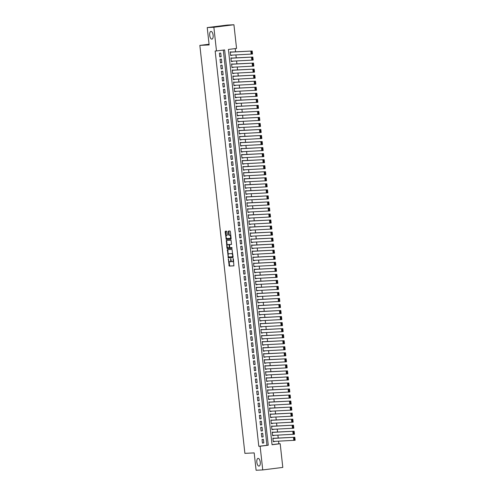<?xml version="1.0" encoding="UTF-8"?>
<svg xmlns="http://www.w3.org/2000/svg" width="495" height="495" viewBox="0 0 495 495"><rect width="100%" height="100%" fill="white"/><g stroke="black" fill="none" stroke-linecap="round" stroke-linejoin="round"><path stroke-width="0.74" d="M228.313 258.786L229.197 266.087L233.9 265.852L233.393 258.959L233.157 258.551L233.114 259.788A1.906 0.835 -97.1 0 1 232.52 261.725A1.906 0.835 -97.1 0 1 232.489 261.725L232.099 261.744A1.906 0.835 -97.1 0 1 231.054 259.887L230.732 258.668L230.689 259.906A1.906 0.835 -97.1 0 1 230.095 261.843A1.906 0.835 -97.1 0 1 230.064 261.843L229.674 261.861A1.906 0.835 -97.1 0 1 228.628 260.005L228.313 258.786M211.841 39.13A3.886 1.695 -97.1 0 0 211.897 39.124A3.886 1.695 -97.1 0 0 213.11 35.12A3.886 1.695 -97.1 0 0 210.988 31.402A3.886 1.695 -97.1 0 0 210.932 31.408A3.886 1.695 -97.1 0 0 209.719 35.411A3.886 1.695 -97.1 0 0 211.841 39.13M258.978 466.104A3.886 1.695 -97.1 0 0 259.034 466.098A3.886 1.695 -97.1 0 0 260.246 462.095A3.886 1.695 -97.1 0 0 258.124 458.382A3.886 1.695 -97.1 0 0 258.068 458.382A3.886 1.695 -97.1 0 0 256.862 462.392A3.886 1.695 -97.1 0 0 258.978 466.104M226.988 231.74L226.667 231.159L225.349 231.221L225.151 231.827L226.252 239.401L230.955 239.172L231.14 238.565L230.367 231.573L230.039 230.992L228.442 231.072L228.585 234.667L228.913 235.249L229.699 235.212A1.596 0.699 -97.1 0 1 230.571 236.734A1.596 0.699 -97.1 0 1 230.076 238.38A1.596 0.699 -97.1 0 1 230.051 238.38L226.958 238.528A1.596 0.699 -97.1 0 1 226.091 237.006A1.596 0.699 -97.1 0 1 226.586 235.36A1.596 0.699 -97.1 0 1 226.611 235.36L227.137 235.335L227.323 234.729L226.988 231.74M262.74 469.928L256.101 470.25L254.183 452.9L244.889 453.352L199.844 45.385L209.144 44.934L207.226 27.584L213.871 27.262L233.931 24.75L236.548 48.436L228.412 49.457L272.052 444.745L280.189 443.73L282.8 467.416L262.74 469.928L260.123 446.236L268.259 445.222L224.619 49.927L216.482 50.948L213.871 27.262M216.482 50.948L215.158 51.01L258.798 446.304L260.123 446.236M227.384 249.647L228.282 257.821L232.984 257.592L232.075 249.418L227.384 249.647M227.403 247.215L227.483 247.964L226.939 248.032L226.357 240.434L231.06 240.205L231.53 244.381M231.518 244.381L229.606 244.474L229.637 247.067L229.965 247.642L231.945 247.549L232.044 248.379L227.267 248.608L226.939 248.032M231.963 55.131L230.621 55.397M231.617 52.012L230.231 51.876L230.633 55.502L231.988 55.329M232.631 61.17L231.283 61.43M232.285 58.045L230.899 57.915L231.295 61.535L232.65 61.368M233.294 67.202L231.951 67.469M232.953 64.084L231.561 63.948L231.963 67.568L233.318 67.4M233.962 73.235L232.619 73.501M233.615 70.117L232.229 69.987L232.631 73.606L233.987 73.433M234.63 79.274L233.281 79.534M234.284 76.15L232.898 76.02L233.294 79.639L234.649 79.472M235.292 85.307L233.949 85.573M234.952 82.189L233.56 82.052L233.962 85.672L235.317 85.505M235.96 91.34L234.618 91.606M235.614 88.221L234.228 88.091L234.63 91.711L235.985 91.538M236.629 97.379L235.28 97.645M236.282 94.254L234.896 94.124L235.292 97.744L236.647 97.577M237.297 103.412L235.948 103.678M236.95 100.293L235.558 100.157L235.96 103.783L237.315 103.61M237.959 109.445L236.616 109.711M237.619 106.326L236.226 106.196L236.629 109.816L237.984 109.642M238.627 115.483L237.284 115.75M238.281 112.359L236.895 112.229L237.291 115.849L238.646 115.682M239.295 121.516L237.947 121.782M238.949 118.398L237.557 118.262L237.959 121.888L239.314 121.714M239.957 127.549L238.615 127.815M239.617 124.431L238.225 124.301L238.627 127.92L239.982 127.753M240.626 133.588L239.283 133.854M240.279 130.463L238.893 130.333L239.289 133.953L240.644 133.786M241.294 139.621L239.945 139.887M240.947 136.502L239.555 136.366L239.957 139.992L241.312 139.819M241.956 145.654L240.613 145.92M241.616 142.535L240.224 142.405L240.626 146.025L241.981 145.858M242.624 151.693L241.282 151.959M242.278 148.574L240.892 148.438L241.288 152.058L242.649 151.891M243.292 157.726L241.944 157.992M242.946 154.607L241.56 154.477L241.956 158.097L243.311 157.924M243.955 163.765L242.612 164.024M243.614 160.64L242.222 160.51L242.624 164.13L243.979 163.963M244.623 169.797L243.28 170.063M244.276 166.679L242.89 166.543L243.286 170.162L244.648 169.995M245.291 175.83L243.942 176.096M244.945 172.712L243.559 172.582L243.955 176.201L245.31 176.028M245.953 181.869L244.61 182.129M245.613 178.745L244.221 178.615L244.623 182.234L245.978 182.067M246.621 187.902L245.279 188.168M246.275 184.784L244.889 184.647L245.291 188.267L246.646 188.1M247.29 193.935L245.941 194.201M246.943 190.816L245.557 190.686L245.953 194.306L247.308 194.133M247.952 199.974L246.609 200.24M247.611 196.849L246.219 196.719L246.621 200.339L247.976 200.172M248.62 206.007L247.277 206.273M248.273 202.888L246.887 202.752L247.29 206.378L248.645 206.205M249.288 212.039L247.939 212.306M248.942 208.921L247.556 208.791L247.952 212.411L249.307 212.237M249.95 218.078L248.608 218.345M249.61 214.954L248.218 214.824L248.62 218.444L249.975 218.276M250.619 224.111L249.276 224.377M250.272 220.993L248.886 220.857L249.288 224.483L250.643 224.309M251.287 230.144L249.938 230.41M250.94 227.026L249.554 226.896L249.95 230.515L251.305 230.348M251.949 236.183L250.606 236.449M251.608 233.058L250.216 232.928L250.619 236.548L251.974 236.381M252.617 242.216L251.274 242.482M252.271 239.097L250.885 238.961L251.287 242.587L252.642 242.414M253.285 248.249L251.936 248.515M252.939 245.13L251.553 245L251.949 248.62L253.304 248.453M253.954 254.288L252.605 254.554M253.607 251.169L252.215 251.033L252.617 254.653L253.972 254.486M254.616 260.321L253.273 260.587M254.275 257.202L252.883 257.072L253.285 260.692L254.64 260.519M255.284 266.36L253.941 266.619M254.937 263.235L253.551 263.105L253.947 266.725L255.302 266.558M255.952 272.392L254.603 272.658M255.606 269.274L254.213 269.138L254.616 272.757L255.971 272.59M256.614 278.425L255.272 278.691M256.274 275.307L254.882 275.177L255.284 278.796L256.639 278.623M257.282 284.464L255.94 284.724M256.936 281.339L255.55 281.21L255.946 284.829L257.301 284.662M257.951 290.497L256.602 290.763M257.604 287.378L256.212 287.242L256.614 290.862L257.969 290.695M258.613 296.53L257.27 296.796M258.272 293.411L256.88 293.281L257.282 296.901L258.637 296.728M259.281 302.569L257.938 302.835M258.935 299.444L257.548 299.314L257.945 302.934L259.306 302.767M259.949 308.602L258.6 308.868M259.603 305.483L258.217 305.347L258.613 308.973L259.968 308.8M260.611 314.634L259.269 314.9M260.271 311.516L258.879 311.386L259.281 315.006L260.636 314.839M261.28 320.673L259.937 320.939M260.933 317.549L259.547 317.419L259.943 321.038L261.304 320.871M261.948 326.706L260.599 326.972M261.601 323.588L260.215 323.452L260.611 327.077L261.966 326.904M262.61 332.739L261.267 333.005M262.27 329.621L260.877 329.491L261.28 333.11L262.635 332.943M263.278 338.778L261.935 339.044M262.932 335.653L261.546 335.523L261.948 339.143L263.303 338.976M263.946 344.811L262.597 345.077M263.6 341.692L262.214 341.556L262.61 345.182L263.965 345.009M264.608 350.85L263.266 351.11M264.268 347.725L262.876 347.595L263.278 351.215L264.633 351.048M265.277 356.883L263.934 357.149M264.93 353.764L263.544 353.628L263.946 357.248L265.301 357.081M265.945 362.915L264.596 363.182M265.598 359.797L264.212 359.667L264.608 363.287L265.964 363.113M266.607 368.954L265.264 369.214M266.267 365.83L264.875 365.7L265.277 369.32L266.632 369.152M267.275 374.987L265.933 375.253M266.929 371.869L265.543 371.733L265.945 375.352L267.3 375.185M267.944 381.02L266.595 381.286M267.597 377.902L266.211 377.772L266.607 381.391L267.962 381.218M268.606 387.059L267.263 387.319M268.265 383.934L266.873 383.804L267.275 387.424L268.63 387.257M269.274 393.092L267.931 393.358M268.927 389.973L267.541 389.837L267.944 393.463L269.299 393.29M269.942 399.125L268.593 399.391M269.596 396.006L268.21 395.876L268.606 399.496L269.961 399.323M270.61 405.164L269.261 405.43M270.264 402.039L268.872 401.909L269.274 405.529L270.629 405.362M271.272 411.196L269.93 411.463M270.932 408.078L269.54 407.942L269.942 411.568L271.297 411.394M271.941 417.229L270.598 417.495M271.594 414.111L270.208 413.981L270.604 417.601L271.959 417.433M272.609 423.268L271.26 423.534M272.262 420.144L270.87 420.014L271.272 423.633L272.627 423.466M273.271 429.301L271.928 429.567M272.931 426.183L271.538 426.046L271.941 429.672L273.296 429.499M273.939 435.334L272.596 435.6M273.593 432.215L272.207 432.086L272.603 435.705L273.958 435.538M262.028 439.473L262.43 443.099L263.786 442.926L263.383 439.306L262.028 439.473M261.36 433.441L261.762 437.06L263.117 436.893L262.715 433.274L261.36 433.441M260.698 427.408L261.094 431.027L262.449 430.854L262.053 427.235L260.698 427.408M260.03 421.369L260.426 424.988L261.787 424.821L261.385 421.202L260.03 421.369M259.361 415.336L259.764 418.956L261.119 418.789L260.716 415.169L259.361 415.336M258.699 409.303L259.095 412.923L260.45 412.75L260.054 409.13L258.699 409.303M258.031 403.264L258.427 406.884L259.788 406.717L259.386 403.097L258.031 403.264M257.363 397.231L257.765 400.851L259.12 400.684L258.718 397.058L257.363 397.231M256.695 391.199L257.097 394.818L258.452 394.645L258.056 391.025L256.695 391.199M256.033 385.16L256.429 388.779L257.784 388.612L257.388 384.992L256.033 385.16M255.364 379.127L255.767 382.746L257.122 382.579L256.719 378.953L255.364 379.127M254.696 373.088L255.098 376.714L256.453 376.54L256.057 372.921L254.696 373.088M254.034 367.055L254.43 370.675L255.785 370.507L255.389 366.888L254.034 367.055M253.366 361.022L253.768 364.642L255.123 364.475L254.721 360.849L253.366 361.022M252.697 354.983L253.1 358.609L254.455 358.436L254.053 354.816L252.697 354.983M252.035 348.95L252.431 352.57L253.787 352.403L253.391 348.783L252.035 348.95M251.367 342.917L251.769 346.537L253.124 346.364L252.722 342.744L251.367 342.917M250.699 336.878L251.101 340.504L252.456 340.331L252.054 336.711L250.699 336.878M250.037 330.846L250.433 334.465L251.788 334.298L251.392 330.679L250.037 330.846M249.369 324.813L249.771 328.433L251.126 328.259L250.724 324.64L249.369 324.813M248.7 318.774L249.103 322.394L250.458 322.226L250.055 318.607L248.7 318.774M248.038 312.741L248.434 316.361L249.789 316.194L249.393 312.574L248.038 312.741M247.37 306.708L247.772 310.328L249.127 310.155L248.725 306.535L247.37 306.708M246.702 300.669L247.104 304.289L248.459 304.122L248.057 300.502L246.702 300.669M246.04 294.636L246.436 298.256L247.791 298.089L247.395 294.463L246.04 294.636M245.371 288.604L245.774 292.223L247.129 292.05L246.727 288.43L245.371 288.604M244.703 282.565L245.105 286.184L246.46 286.017L246.058 282.397L244.703 282.565M244.041 276.532L244.437 280.151L245.792 279.984L245.396 276.358L244.041 276.532M243.373 270.493L243.769 274.119L245.13 273.945L244.728 270.326L243.373 270.493M242.705 264.46L243.107 268.08L244.462 267.913L244.06 264.293L242.705 264.46M242.043 258.427L242.439 262.047L243.794 261.88L243.398 258.254L242.043 258.427M241.374 252.388L241.77 256.014L243.132 255.841L242.729 252.221L241.374 252.388M240.706 246.355L241.108 249.975L242.463 249.808L242.061 246.188L240.706 246.355M240.038 240.322L240.44 243.942L241.795 243.769L241.399 240.149L240.038 240.322M239.376 234.284L239.772 237.909L241.127 237.736L240.731 234.116L239.376 234.284M238.708 228.251L239.11 231.87L240.465 231.703L240.063 228.084L238.708 228.251M238.039 222.218L238.442 225.838L239.797 225.664L239.401 222.045L238.039 222.218M237.377 216.179L237.773 219.799L239.128 219.631L238.732 216.012L237.377 216.179M236.709 210.146L237.111 213.766L238.466 213.599L238.064 209.979L236.709 210.146M236.041 204.113L236.443 207.733L237.798 207.56L237.396 203.94L236.041 204.113M235.379 198.074L235.775 201.694L237.13 201.527L236.734 197.907L235.379 198.074M234.71 192.041L235.113 195.661L236.468 195.494L236.065 191.868L234.71 192.041M234.042 186.009L234.444 189.628L235.799 189.455L235.397 185.835L234.042 186.009M233.38 179.97L233.776 183.589L235.131 183.422L234.735 179.803L233.38 179.97M232.712 173.937L233.114 177.556L234.469 177.389L234.067 173.764L232.712 173.937M232.044 167.898L232.446 171.524L233.801 171.35L233.399 167.731L232.044 167.898M231.382 161.865L231.778 165.485L233.133 165.318L232.737 161.698L231.382 161.865M230.713 155.832L231.115 159.452L232.471 159.285L232.068 155.659L230.713 155.832M230.045 149.793L230.447 153.419L231.802 153.246L231.4 149.626L230.045 149.793M229.383 143.76L229.779 147.38L231.134 147.213L230.738 143.593L229.383 143.76M228.715 137.728L229.117 141.347L230.472 141.174L230.07 137.554L228.715 137.728M228.047 131.689L228.449 135.314L229.804 135.141L229.402 131.522L228.047 131.689M227.384 125.656L227.78 129.275L229.136 129.108L228.74 125.489L227.384 125.656M226.716 119.623L227.112 123.243L228.473 123.069L228.071 119.45L226.716 119.623M226.048 113.584L226.45 117.204L227.805 117.037L227.403 113.417L226.048 113.584M225.386 107.551L225.782 111.171L227.137 111.004L226.741 107.384L225.386 107.551M224.718 101.518L225.114 105.138L226.475 104.965L226.073 101.345L224.718 101.518M224.049 95.479L224.452 99.099L225.807 98.932L225.404 95.312L224.049 95.479M223.381 89.447L223.783 93.066L225.138 92.899L224.742 89.273L223.381 89.447M222.719 83.408L223.115 87.033L224.47 86.86L224.074 83.24L222.719 83.408M222.051 77.375L222.453 80.994L223.808 80.827L223.406 77.208L222.051 77.375M221.383 71.342L221.785 74.962L223.14 74.794L222.744 71.169L221.383 71.342M220.721 65.303L221.117 68.929L222.472 68.756L222.076 65.136L220.721 65.303M220.052 59.27L220.454 62.89L221.81 62.723L221.407 59.103L220.052 59.27M258.798 446.304L266.929 445.29L223.301 50.094M221.141 56.69L220.739 53.064L219.384 53.237L219.786 56.857L221.141 56.69L219.774 56.752M272.04 444.646L278.858 443.792L278.567 441.181M278.227 438.056L277.905 435.142M277.559 432.024L277.237 429.109M276.891 425.991L276.569 423.077M276.229 419.952L275.907 417.038M275.56 413.919L275.239 411.005M274.892 407.886L274.57 404.966M274.224 401.847L273.902 398.933M273.562 395.814L273.24 392.9M272.894 389.775L272.572 386.861M272.225 383.743L271.904 380.828M271.563 377.71L271.241 374.795M270.895 371.671L270.573 368.756M270.227 365.638L269.905 362.724M269.565 359.605L269.243 356.691M268.896 353.566L268.575 350.652M268.228 347.533L267.906 344.619M267.566 341.5L267.244 338.586M266.898 335.462L266.576 332.547M266.23 329.429L265.908 326.514M265.567 323.396L265.246 320.482M264.899 317.357L264.578 314.443M264.231 311.324L263.909 308.41M263.569 305.291L263.247 302.371M262.901 299.252L262.579 296.338M262.232 293.219L261.911 290.305M261.57 287.18L261.249 284.266M260.902 281.148L260.58 278.233M260.234 275.115L259.912 272.201M259.572 269.076L259.25 266.162M258.904 263.043L258.582 260.129M258.235 257.01L257.914 254.096M257.567 250.971L257.245 248.057M256.905 244.938L256.583 242.024M256.237 238.906L255.915 235.991M255.569 232.867L255.247 229.952M254.906 226.834L254.585 223.919M254.238 220.801L253.916 217.887M253.57 214.762L253.248 211.848M252.908 208.729L252.586 205.815M252.24 202.696L251.918 199.776M251.571 196.657L251.25 193.743M250.909 190.624L250.588 187.71M250.241 184.585L249.919 181.671M249.573 178.553L249.251 175.638M248.911 172.52L248.589 169.606M248.243 166.481L247.921 163.567M247.574 160.448L247.253 157.534M246.912 154.415L246.59 151.501M246.244 148.376L245.922 145.462M245.576 142.343L245.254 139.429M244.914 136.311L244.592 133.396M244.245 130.272L243.924 127.357M243.577 124.239L243.255 121.325M242.915 118.206L242.593 115.292M242.247 112.167L241.925 109.253M241.579 106.134L241.257 103.22M240.91 100.095L240.589 97.181M240.248 94.062L239.927 91.148M239.58 88.03L239.258 85.115M238.912 81.991L238.59 79.076M238.25 75.958L237.928 73.043M237.581 69.925L237.26 67.011M236.913 63.886L236.591 60.972M236.251 57.853L235.929 54.939M235.583 51.82L235.23 48.603M274.261 438.248L272.869 438.118L273.271 441.738L274.607 441.373M209.063 44.234L199.844 45.385M207.226 27.584L227.292 25.072L233.931 24.75M278.858 443.792L280.189 443.73M266.929 445.29L268.259 445.222M274.626 441.571L273.259 441.639M263.786 442.926L262.418 442.994M263.117 436.893L261.75 436.961M262.449 430.854L261.082 430.922M261.787 424.821L260.42 424.889M261.119 418.789L259.751 418.85M260.45 412.75L259.083 412.818M259.788 406.717L258.421 406.785M259.12 400.684L257.753 400.746M258.452 394.645L257.084 394.713M257.784 388.612L256.422 388.68M257.122 382.579L255.754 382.641M256.453 376.54L255.086 376.608M255.785 370.507L254.424 370.576M255.123 364.475L253.756 364.537M254.455 358.436L253.087 358.504M253.787 352.403L252.419 352.471M253.124 346.364L251.757 346.432M252.456 340.331L251.089 340.399M251.788 334.298L250.421 334.366M251.126 328.259L249.758 328.327M250.458 322.226L249.09 322.295M249.789 316.194L248.422 316.256M249.127 310.155L247.76 310.223M248.459 304.122L247.092 304.19M247.791 298.089L246.423 298.151M247.129 292.05L245.761 292.118M246.46 286.017L245.093 286.085M245.792 279.984L244.425 280.046M245.13 273.945L243.763 274.013M244.462 267.913L243.095 267.981M243.794 261.88L242.426 261.942M243.132 255.841L241.764 255.909M242.463 249.808L241.096 249.876M241.795 243.769L240.428 243.837M241.127 237.736L239.766 237.804M240.465 231.703L239.097 231.771M239.797 225.664L238.429 225.732M239.128 219.631L237.767 219.7M238.466 213.599L237.099 213.661M237.798 207.56L236.431 207.628M237.13 201.527L235.762 201.595M236.468 195.494L235.1 195.556M235.799 189.455L234.432 189.523M235.131 183.422L233.764 183.49M234.469 177.389L233.102 177.451M233.801 171.35L232.433 171.419M233.133 165.318L231.765 165.386M232.471 159.285L231.103 159.347M231.802 153.246L230.435 153.314M231.134 147.213L229.767 147.281M230.472 141.174L229.105 141.242M229.804 135.141L228.436 135.209M229.136 129.108L227.768 129.176M228.473 123.069L227.106 123.137M227.805 117.037L226.438 117.105M227.137 111.004L225.769 111.066M226.475 104.965L225.107 105.033M225.807 98.932L224.439 99M225.138 92.899L223.771 92.961M224.47 86.86L223.109 86.928M223.808 80.827L222.441 80.895M223.14 74.794L221.772 74.856M222.472 68.756L221.11 68.824M221.81 62.723L220.442 62.791M230.119 261.836L230.608 261.775A1.906 0.835 -97.1 0 0 230.633 261.775A1.906 0.835 -97.1 0 0 231.233 260.723M232.545 261.719L233.034 261.657A1.906 0.835 -97.1 0 0 233.058 261.657A1.906 0.835 -97.1 0 0 233.609 260.908M228.944 261.181L229.736 266.019L233.98 265.809M232.873 254.257A1.906 0.835 -97.1 0 0 232.143 253.57L229.321 253.706A1.906 0.835 -97.1 0 0 229.296 253.712L228.783 253.774A1.906 0.835 -97.1 0 0 228.752 253.78A1.906 0.835 -97.1 0 0 228.158 255.711L228.826 257.753L233.071 257.548M227.83 249.622L228.207 254.523M233.003 255.451L232.644 255.494L232.607 256.775L233.145 256.707L228.48 256.979M232.644 255.494A1.906 0.835 -97.1 0 0 231.598 253.638L228.783 253.774M228.752 253.78L229.296 253.712A1.906 0.835 -97.1 0 0 229.272 253.718M227.174 245.149L226.71 240.972L226.172 241.04M226.815 240.415L226.71 240.972M231.611 244.338L230.15 244.406M232.112 248.329L227.267 248.608M227.638 244.573A1.596 0.699 -97.1 0 0 227.62 244.573A1.596 0.699 -97.1 0 0 227.118 246.213A1.596 0.699 -97.1 0 0 227.991 247.741L229.086 247.686L229.272 247.079L229.055 245.099L228.727 244.518L227.638 244.573L228.183 244.505A1.596 0.699 -97.1 0 0 228.158 244.505A1.596 0.699 -97.1 0 0 228.139 244.511M229.631 247.618L229.086 247.686L229.767 247.488M229.47 244.604L228.727 244.518M228.183 244.505L229.272 244.45M227.483 247.964L227.811 248.54M230.614 238.312L230.59 238.312A1.596 0.699 -97.1 0 0 230.614 238.312A1.596 0.699 -97.1 0 0 231.054 237.767M230.819 235.632A1.596 0.699 -97.1 0 0 230.243 235.144L229.699 235.212M228.9 231.047L229.129 234.599L229.451 235.181L230.243 235.144M226.388 238.039L226.79 239.333L231.035 239.122M225.8 231.202L226.153 235.905M272.906 438.421L294.822 437.252L295.156 440.265L273.24 441.441M272.894 438.316L294.822 437.252L294.81 437.735L294.265 437.803L294.5 439.919L295.045 439.851L294.81 437.735M294.5 439.919L293.801 440.439L293.467 437.419L294.265 437.803M295.045 439.851L295.156 440.265M272.238 432.389L294.154 431.213L294.488 434.233L272.572 435.402M272.225 432.284L294.154 431.213L294.141 431.702L293.603 431.77L293.832 433.88L294.377 433.812L294.141 431.702M293.832 433.88L293.133 434.4L292.799 431.386L293.603 431.77M294.377 433.812L294.488 434.233M271.576 426.35L293.486 425.18L293.82 428.2L271.904 429.369M271.563 426.251L293.486 425.18L293.479 425.669L292.935 425.737L293.17 427.847L293.708 427.779L293.479 425.669M293.17 427.847L292.465 428.367L292.13 425.347L292.935 425.737M293.708 427.779L293.82 428.2M270.907 420.317L292.823 419.147L293.158 422.161L271.241 423.33M270.895 420.212L292.823 419.147L292.811 419.63L292.267 419.698L292.502 421.814L293.046 421.746L292.811 419.63M292.502 421.814L291.796 422.334L291.468 419.315L292.267 419.698M293.046 421.746L293.158 422.161M270.239 414.278L292.155 413.108L292.489 416.128L270.573 417.297M270.227 414.179L292.155 413.108L292.143 413.597L291.604 413.665L291.833 415.775L292.378 415.707L292.143 413.597M291.833 415.775L291.134 416.295L290.8 413.282L291.604 413.665M292.378 415.707L292.489 416.128M269.571 408.245L291.487 407.076L291.821 410.095L269.905 411.265M269.565 408.14L291.487 407.076L291.481 407.564L290.936 407.632L291.171 409.742L291.71 409.674L291.481 407.564M291.171 409.742L290.466 410.262L290.132 407.243L290.936 407.632M291.71 409.674L291.821 410.095M268.909 402.212L290.825 401.043L291.159 404.056L269.243 405.226M268.896 402.107L290.825 401.043L290.812 401.525L290.268 401.594L290.503 403.71L291.048 403.642L290.812 401.525M290.503 403.71L289.798 404.229L289.47 401.21L290.268 401.594M291.048 403.642L291.159 404.056M268.24 396.173L290.157 395.004L290.491 398.023L268.575 399.193M268.228 396.074L290.157 395.004L290.144 395.493L289.606 395.561L289.835 397.671L290.379 397.603L290.144 395.493M289.835 397.671L289.136 398.19L288.802 395.177L289.606 395.561M290.379 397.603L290.491 398.023M267.572 390.14L289.488 388.971L289.822 391.99L267.906 393.16M267.566 390.035L289.488 388.971L289.476 389.46L288.938 389.528L289.173 391.638L289.711 391.57L289.476 389.46M289.173 391.638L288.467 392.158L288.133 389.138L288.938 389.528M289.711 391.57L289.822 391.99M266.91 384.108L288.826 382.938L289.154 385.952L267.244 387.121M266.898 384.002L288.826 382.938L288.814 383.421L288.269 383.489L288.505 385.605L289.043 385.537L288.814 383.421M288.505 385.605L287.799 386.125L287.471 383.105L288.269 383.489M289.043 385.537L289.154 385.952M266.242 378.069L288.158 376.899L288.492 379.919L266.576 381.088M266.23 377.97L288.158 376.899L288.146 377.388L287.601 377.456L287.836 379.566L288.381 379.498L288.146 377.388M287.836 379.566L287.137 380.086L286.803 377.072L287.601 377.456M288.381 379.498L288.492 379.919M265.574 372.036L287.49 370.866L287.824 373.886L265.908 375.055M265.567 371.931L287.49 370.866L287.477 371.349L286.939 371.417L287.174 373.533L287.713 373.465L287.477 371.349M287.174 373.533L286.469 374.053L286.135 371.033L286.939 371.417M287.713 373.465L287.824 373.886M264.912 366.003L286.828 364.827L287.156 367.847L265.246 369.016M264.899 365.898L286.828 364.827L286.815 365.316L286.271 365.384L286.506 367.494L287.044 367.432L286.815 365.316M286.506 367.494L285.801 368.02L285.473 365.001L286.271 365.384M287.044 367.432L287.156 367.847M264.243 359.964L286.16 358.795L286.494 361.814L264.578 362.983M264.231 359.865L286.16 358.795L286.147 359.283L285.603 359.351L285.838 361.461L286.382 361.393L286.147 359.283M285.838 361.461L285.139 361.981L284.804 358.968L285.603 359.351M286.382 361.393L286.494 361.814M263.575 353.931L285.491 352.762L285.825 355.775L263.909 356.951M263.569 353.826L285.491 352.762L285.479 353.244L284.941 353.312L285.17 355.429L285.714 355.361L285.479 353.244M285.17 355.429L284.47 355.948L284.136 352.929L284.941 353.312M285.714 355.361L285.825 355.775M262.913 347.898L284.829 346.723L285.157 349.742L263.247 350.912M262.901 347.793L284.829 346.723L284.817 347.212L284.272 347.28L284.507 349.39L285.046 349.321L284.817 347.212M284.507 349.39L283.802 349.909L283.468 346.896L284.272 347.28M285.046 349.321L285.157 349.742M262.245 341.859L284.161 340.69L284.495 343.709L262.579 344.879M262.232 341.76L284.161 340.69L284.149 341.179L283.604 341.247L283.839 343.357L284.384 343.289L284.149 341.179M283.839 343.357L283.14 343.877L282.806 340.857L283.604 341.247M284.384 343.289L284.495 343.709M261.577 335.827L283.493 334.657L283.827 337.67L261.911 338.846M261.564 335.721L283.493 334.657L283.48 335.14L282.942 335.208L283.171 337.324L283.715 337.256L283.48 335.14M283.171 337.324L282.472 337.844L282.138 334.824L282.942 335.208M283.715 337.256L283.827 337.67M260.915 329.794L282.831 328.618L283.159 331.638L261.242 332.807M260.902 329.689L282.831 328.618L282.818 329.107L282.274 329.175L282.509 331.285L283.047 331.217L282.818 329.107M282.509 331.285L281.803 331.805L281.469 328.791L282.274 329.175M283.047 331.217L283.159 331.638M260.246 323.755L282.162 322.585L282.497 325.605L260.58 326.774M260.234 323.656L282.162 322.585L282.15 323.074L281.606 323.142L281.841 325.252L282.385 325.184L282.15 323.074M281.841 325.252L281.141 325.772L280.807 322.752L281.606 323.142M282.385 325.184L282.497 325.605M259.578 317.722L281.494 316.553L281.828 319.566L259.912 320.735M259.566 317.617L281.494 316.553L281.482 317.035L280.943 317.103L281.172 319.219L281.717 319.151L281.482 317.035M281.172 319.219L280.473 319.739L280.139 316.72L280.943 317.103M281.717 319.151L281.828 319.566M258.916 311.683L280.826 310.514L281.16 313.533L259.244 314.702M258.904 311.584L280.826 310.514L280.82 311.002L280.275 311.07L280.51 313.18L281.049 313.112L280.82 311.002M280.51 313.18L279.805 313.7L279.471 310.687L280.275 311.07M281.049 313.112L281.16 313.533M258.248 305.65L280.164 304.481L280.498 307.5L258.582 308.67M258.235 305.545L280.164 304.481L280.151 304.969L279.607 305.038L279.842 307.147L280.387 307.079L280.151 304.969M279.842 307.147L279.143 307.667L278.809 304.648L279.607 305.038M280.387 307.079L280.498 307.5M257.579 299.617L279.496 298.448L279.83 301.461L257.914 302.631M257.567 299.512L279.496 298.448L279.483 298.93L278.945 298.999L279.174 301.115L279.718 301.047L279.483 298.93M279.174 301.115L278.475 301.634L278.14 298.615L278.945 298.999M279.718 301.047L279.83 301.461M256.917 293.578L278.827 292.409L279.161 295.428L257.245 296.598M256.905 293.479L278.827 292.409L278.821 292.898L278.277 292.966L278.512 295.076L279.05 295.008L278.821 292.898M278.512 295.076L277.806 295.595L277.472 292.582L278.277 292.966M279.05 295.008L279.161 295.428M256.249 287.546L278.165 286.376L278.499 289.396L256.583 290.565M256.237 287.44L278.165 286.376L278.153 286.865L277.608 286.927L277.844 289.043L278.388 288.975L278.153 286.865M277.844 289.043L277.144 289.563L276.81 286.543L277.608 286.927M278.388 288.975L278.499 289.396M255.581 281.513L277.497 280.343L277.831 283.357L255.915 284.526M255.569 281.408L277.497 280.343L277.485 280.826L276.946 280.894L277.175 283.01L277.72 282.942L277.485 280.826M277.175 283.01L276.476 283.53L276.142 280.51L276.946 280.894M277.72 282.942L277.831 283.357M254.919 275.474L276.829 274.304L277.163 277.324L255.247 278.493M254.906 275.375L276.829 274.304L276.823 274.793L276.278 274.861L276.513 276.971L277.051 276.903L276.823 274.793M276.513 276.971L275.808 277.491L275.474 274.478L276.278 274.861M277.051 276.903L277.163 277.324M254.251 269.441L276.167 268.271L276.501 271.285L254.585 272.46M254.238 269.336L276.167 268.271L276.154 268.754L275.61 268.822L275.845 270.938L276.389 270.87L276.154 268.754M275.845 270.938L275.14 271.458L274.812 268.438L275.61 268.822M276.389 270.87L276.501 271.285M253.582 263.408L275.498 262.232L275.833 265.252L253.916 266.421M253.57 263.303L275.498 262.232L275.486 262.721L274.948 262.789L275.177 264.899L275.721 264.831L275.486 262.721M275.177 264.899L274.478 265.425L274.143 262.406L274.948 262.789M275.721 264.831L275.833 265.252M252.914 257.369L274.83 256.2L275.164 259.219L253.248 260.389M252.908 257.27L274.83 256.2L274.824 256.688L274.279 256.757L274.515 258.866L275.053 258.798L274.824 256.688M274.515 258.866L273.809 259.386L273.475 256.373L274.279 256.757M275.053 258.798L275.164 259.219M252.252 251.336L274.168 250.167L274.502 253.18L252.586 254.356M252.24 251.231L274.168 250.167L274.156 250.649L273.611 250.718L273.846 252.834L274.391 252.766L274.156 250.649M273.846 252.834L273.141 253.353L272.813 250.334L273.611 250.718M274.391 252.766L274.502 253.18M251.584 245.303L273.5 244.128L273.834 247.147L251.918 248.317M251.571 245.198L273.5 244.128L273.488 244.617L272.949 244.685L273.178 246.795L273.723 246.727L273.488 244.617M273.178 246.795L272.479 247.314L272.145 244.301L272.949 244.685M273.723 246.727L273.834 247.147M250.916 239.264L272.832 238.095L273.166 241.115L251.25 242.284M250.909 239.165L272.832 238.095L272.819 238.584L272.281 238.652L272.516 240.762L273.054 240.694L272.819 238.584M272.516 240.762L271.811 241.282L271.477 238.262L272.281 238.652M273.054 240.694L273.166 241.115M250.253 233.232L272.17 232.062L272.498 235.076L250.588 236.251M250.241 233.126L272.17 232.062L272.157 232.545L271.613 232.613L271.848 234.729L272.386 234.661L272.157 232.545M271.848 234.729L271.142 235.249L270.815 232.229L271.613 232.613M272.386 234.661L272.498 235.076M249.585 227.199L271.501 226.023L271.835 229.043L249.919 230.212M249.573 227.094L271.501 226.023L271.489 226.512L270.944 226.58L271.18 228.69L271.724 228.622L271.489 226.512M271.18 228.69L270.48 229.21L270.146 226.196L270.944 226.58M271.724 228.622L271.835 229.043M248.917 221.16L270.833 219.99L271.167 223.01L249.251 224.179M248.911 221.061L270.833 219.99L270.821 220.479L270.282 220.547L270.517 222.657L271.056 222.589L270.821 220.479M270.517 222.657L269.812 223.177L269.478 220.157L270.282 220.547M271.056 222.589L271.167 223.01M248.255 215.127L270.171 213.958L270.499 216.971L248.589 218.14M248.243 215.022L270.171 213.958L270.159 214.44L269.614 214.508L269.849 216.624L270.388 216.556L270.159 214.44M269.849 216.624L269.144 217.144L268.816 214.125L269.614 214.508M270.388 216.556L270.499 216.971M247.587 209.088L269.503 207.919L269.837 210.938L247.921 212.108M247.574 208.989L269.503 207.919L269.49 208.407L268.946 208.475L269.181 210.585L269.726 210.517L269.49 208.407M269.181 210.585L268.482 211.105L268.148 208.092L268.946 208.475M269.726 210.517L269.837 210.938M246.918 203.055L268.835 201.886L269.169 204.905L247.253 206.075M246.912 202.95L268.835 201.886L268.822 202.375L268.284 202.443L268.513 204.553L269.057 204.485L268.822 202.375M268.513 204.553L267.814 205.072L267.479 202.053L268.284 202.443M269.057 204.485L269.169 204.905M246.256 197.022L268.172 195.853L268.5 198.866L246.59 200.036M246.244 196.917L268.172 195.853L268.16 196.336L267.616 196.404L267.851 198.52L268.389 198.452L268.16 196.336M267.851 198.52L267.145 199.04L266.811 196.02L267.616 196.404M268.389 198.452L268.5 198.866M245.588 190.983L267.504 189.814L267.838 192.833L245.922 194.003M245.576 190.884L267.504 189.814L267.492 190.303L266.947 190.371L267.182 192.481L267.727 192.413L267.492 190.303M267.182 192.481L266.483 193.001L266.149 189.987L266.947 190.371M267.727 192.413L267.838 192.833M244.92 184.951L266.836 183.781L267.17 186.801L245.254 187.97M244.907 184.845L266.836 183.781L266.824 184.27L266.285 184.332L266.514 186.448L267.059 186.38L266.824 184.27M266.514 186.448L265.815 186.968L265.481 183.948L266.285 184.332M267.059 186.38L267.17 186.801M244.258 178.918L266.174 177.748L266.502 180.762L244.586 181.931M244.245 178.813L266.174 177.748L266.162 178.231L265.617 178.299L265.852 180.415L266.39 180.347L266.162 178.231M265.852 180.415L265.147 180.935L264.813 177.915L265.617 178.299M266.39 180.347L266.502 180.762M243.59 172.879L265.506 171.709L265.84 174.729L243.924 175.898M243.577 172.78L265.506 171.709L265.493 172.198L264.949 172.266L265.184 174.376L265.728 174.308L265.493 172.198M265.184 174.376L264.485 174.896L264.151 171.883L264.949 172.266M265.728 174.308L265.84 174.729M242.921 166.846L264.837 165.677L265.172 168.69L243.255 169.865M242.909 166.741L264.837 165.677L264.825 166.159L264.287 166.227L264.516 168.343L265.06 168.275L264.825 166.159M264.516 168.343L263.816 168.863L263.482 165.844L264.287 166.227M265.06 168.275L265.172 168.69M242.259 160.813L264.169 159.638L264.503 162.657L242.587 163.826M242.247 160.708L264.169 159.638L264.163 160.126L263.618 160.194L263.854 162.304L264.392 162.236L264.163 160.126M263.854 162.304L263.148 162.83L262.814 159.811L263.618 160.194M264.392 162.236L264.503 162.657M241.591 154.774L263.507 153.605L263.841 156.624L241.925 157.794M241.579 154.675L263.507 153.605L263.495 154.094L262.95 154.162L263.185 156.272L263.73 156.203L263.495 154.094M263.185 156.272L262.486 156.791L262.152 153.778L262.95 154.162M263.73 156.203L263.841 156.624M240.923 148.741L262.839 147.572L263.173 150.585L241.257 151.761M240.91 148.636L262.839 147.572L262.826 148.055L262.288 148.123L262.517 150.239L263.062 150.171L262.826 148.055M262.517 150.239L261.818 150.758L261.484 147.739L262.288 148.123M263.062 150.171L263.173 150.585M240.261 142.708L262.171 141.533L262.505 144.552L240.589 145.722M240.248 142.603L262.171 141.533L262.164 142.022L261.62 142.09L261.855 144.2L262.393 144.132L262.164 142.022M261.855 144.2L261.15 144.719L260.815 141.706L261.62 142.09M262.393 144.132L262.505 144.552M239.592 136.669L261.509 135.5L261.843 138.52L239.927 139.689M239.58 136.571L261.509 135.5L261.496 135.989L260.952 136.057L261.187 138.167L261.731 138.099L261.496 135.989M261.187 138.167L260.488 138.687L260.153 135.667L260.952 136.057M261.731 138.099L261.843 138.52M238.924 130.637L260.84 129.467L261.174 132.481L239.258 133.656M238.912 130.532L260.84 129.467L260.828 129.95L260.29 130.018L260.519 132.134L261.063 132.066L260.828 129.95M260.519 132.134L259.819 132.654L259.485 129.634L260.29 130.018M261.063 132.066L261.174 132.481M238.262 124.604L260.172 123.428L260.506 126.448L238.59 127.617M238.25 124.499L260.172 123.428L260.166 123.917L259.621 123.985L259.856 126.095L260.395 126.027L260.166 123.917M259.856 126.095L259.151 126.615L258.817 123.602L259.621 123.985M260.395 126.027L260.506 126.448M237.594 118.565L259.51 117.395L259.844 120.415L237.928 121.584M237.581 118.466L259.51 117.395L259.498 117.884L258.953 117.952L259.188 120.062L259.733 119.994L259.498 117.884M259.188 120.062L258.483 120.582L258.155 117.562L258.953 117.952M259.733 119.994L259.844 120.415M236.926 112.532L258.842 111.363L259.176 114.376L237.26 115.545M236.913 112.427L258.842 111.363L258.829 111.845L258.291 111.913L258.52 114.029L259.064 113.961L258.829 111.845M258.52 114.029L257.821 114.549L257.487 111.53L258.291 111.913M259.064 113.961L259.176 114.376M236.257 106.493L258.173 105.324L258.508 108.343L236.591 109.513M236.251 106.394L258.173 105.324L258.167 105.812L257.623 105.881L257.858 107.99L258.396 107.922L258.167 105.812M257.858 107.99L257.153 108.51L256.818 105.497L257.623 105.881M258.396 107.922L258.508 108.343M235.595 100.46L257.511 99.291L257.846 102.31L235.929 103.48M235.583 100.355L257.511 99.291L257.499 99.78L256.954 99.848L257.19 101.958L257.734 101.89L257.499 99.78M257.19 101.958L256.484 102.477L256.156 99.458L256.954 99.848M257.734 101.89L257.846 102.31M234.927 94.427L256.843 93.258L257.177 96.271L235.261 97.441M234.915 94.322L256.843 93.258L256.831 93.741L256.292 93.809L256.521 95.925L257.066 95.857L256.831 93.741M256.521 95.925L255.822 96.445L255.488 93.425L256.292 93.809M257.066 95.857L257.177 96.271M234.259 88.388L256.175 87.219L256.509 90.239L234.593 91.408M234.253 88.289L256.175 87.219L256.163 87.708L255.624 87.776L255.859 89.886L256.398 89.818L256.163 87.708M255.859 89.886L255.154 90.406L254.82 87.392L255.624 87.776M256.398 89.818L256.509 90.239M233.597 82.356L255.513 81.186L255.841 84.206L233.931 85.375M233.584 82.25L255.513 81.186L255.5 81.675L254.956 81.737L255.191 83.853L255.729 83.785L255.5 81.675M255.191 83.853L254.486 84.373L254.158 81.353L254.956 81.737M255.729 83.785L255.841 84.206M232.928 76.323L254.845 75.153L255.179 78.167L233.263 79.336M232.916 76.218L254.845 75.153L254.832 75.636L254.288 75.704L254.523 77.82L255.067 77.752L254.832 75.636M254.523 77.82L253.824 78.34L253.49 75.32L254.288 75.704M255.067 77.752L255.179 78.167M232.26 70.284L254.176 69.114L254.51 72.134L232.594 73.303M232.254 70.185L254.176 69.114L254.164 69.603L253.626 69.671L253.861 71.781L254.399 71.713L254.164 69.603M253.861 71.781L253.155 72.301L252.821 69.288L253.626 69.671M254.399 71.713L254.51 72.134M231.598 64.251L253.514 63.082L253.842 66.095L231.932 67.27M231.586 64.146L253.514 63.082L253.502 63.564L252.957 63.632L253.192 65.748L253.731 65.68L253.502 63.564M253.192 65.748L252.487 66.268L252.159 63.249L252.957 63.632M253.731 65.68L253.842 66.095M230.93 58.218L252.846 57.043L253.18 60.062L231.264 61.231M230.917 58.113L252.846 57.043L252.834 57.531L252.289 57.599L252.524 59.709L253.069 59.641L252.834 57.531M252.524 59.709L251.825 60.235L251.491 57.216L252.289 57.599M253.069 59.641L253.18 60.062M230.262 52.179L252.178 51.01L252.512 54.029L230.596 55.199M230.255 52.08L252.178 51.01L252.165 51.499L251.627 51.567L251.856 53.677L252.401 53.608L252.165 51.499M251.856 53.677L251.157 54.196L250.823 51.177L251.627 51.567M252.401 53.608L252.512 54.029M228.535 259.163L228.176 259.213M233.386 258.928L233.027 258.972M230.961 259.046L230.602 259.095M231.054 259.863L230.689 259.906M233.479 259.745L233.114 259.788M229.736 266.019L229.197 266.087M229.414 265.438L228.869 265.506M228.826 257.753L228.282 257.821M228.498 257.171L227.96 257.239M227.731 250.185L227.186 250.253M233.096 256.311L232.737 256.354M232.143 253.57L231.598 253.638M229.637 247.036L229.272 247.079M229.42 245.05L229.055 245.099M229.451 235.181L228.913 235.249M229.129 234.599L228.585 234.667M228.795 231.611L228.257 231.679M226.79 239.333L226.252 239.401M226.469 238.751L225.924 238.819M225.695 231.759L225.151 231.827M230.633 261.775L230.095 261.843M233.058 261.657L232.52 261.725M228.158 244.505L227.62 244.573"/></g></svg>

